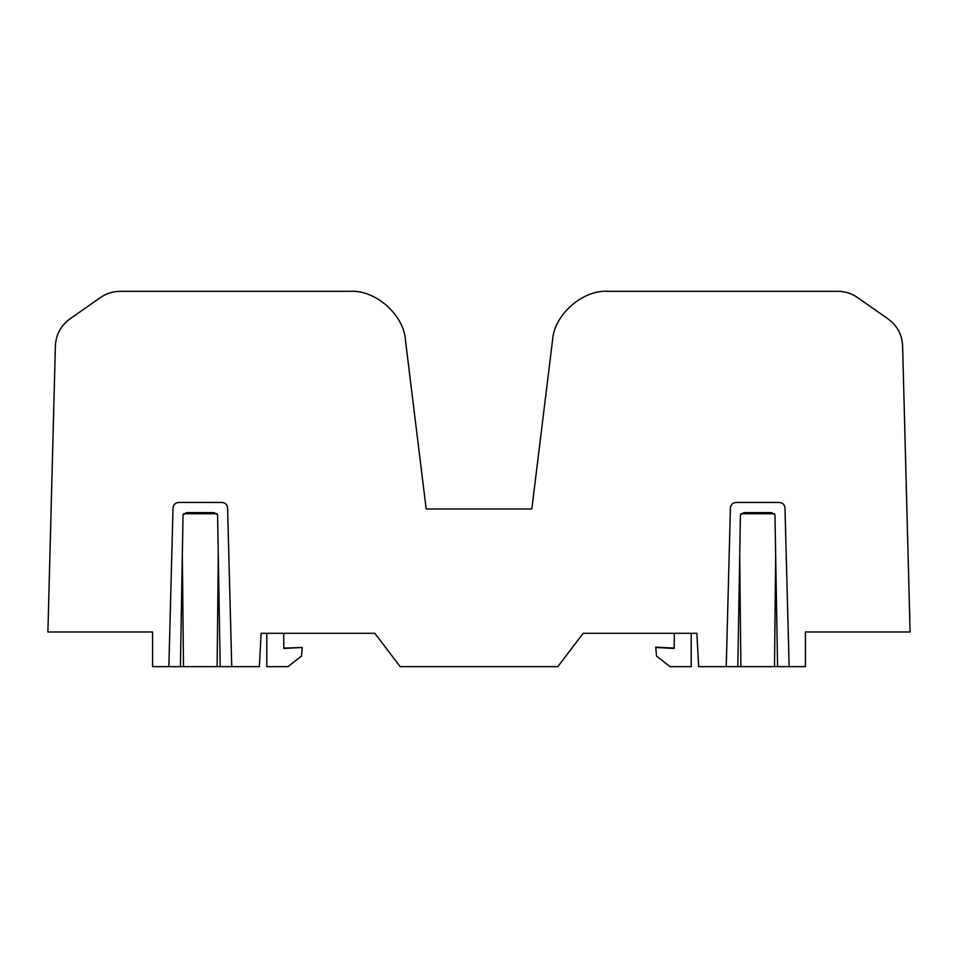 <?xml version="1.0" encoding="UTF-8"?>
<svg xmlns="http://www.w3.org/2000/svg" width="958" height="958" viewBox="0 0 958 958"><rect width="100%" height="100%" fill="white"/><g stroke="black" fill="none" stroke-linecap="round" stroke-linejoin="round"><path stroke-width="1.44" d="M888.21 319.026L857.398 297.447L888.21 319.026C897.227 325.696 902.017 334.617 902.604 345.814L910.1 631.969L805.415 631.969L805.415 666.648L789.141 666.648L784.985 507.932C784.578 504.591 782.71 502.758 779.357 502.447L736.031 502.447C732.678 502.758 730.798 504.591 730.403 507.932L726.248 666.648L698.633 666.648L696.885 633.31L583.159 633.31L557.819 666.648L400.181 666.648L374.841 633.31L283.7 633.31L283.831 648.446L302.249 647.476L301.495 656.086L287.963 666.66L266.791 666.66L266.791 633.31M777.585 666.648L737.804 666.648L740.414 514.853L743.935 512.614L771.453 512.614L774.974 514.853L777.585 666.648L789.141 666.648L784.985 507.956C784.566 504.638 782.686 502.806 779.357 502.471L736.031 502.471C732.702 502.806 730.822 504.638 730.403 507.956L726.248 666.648L737.804 666.648M608.366 291.34L838.022 291.34C845.112 291.4 851.566 293.435 857.398 297.447C851.566 293.435 845.112 291.4 838.022 291.34L608.366 291.34C582.596 289.46 553.76 314.978 552.479 340.785L531.822 508.997L426.178 508.997L405.521 340.785C404.24 314.978 375.404 289.46 349.634 291.34L119.978 291.34C112.888 291.4 106.434 293.435 100.602 297.447L69.79 319.026C60.773 325.696 55.983 334.617 55.396 345.814L47.9 631.969L152.585 631.969L152.585 666.648L180.415 666.648L183.026 514.853L186.547 512.614L214.065 512.614L217.586 514.853L220.196 666.648L180.415 666.648M173.015 507.932L168.859 666.648L173.015 507.956C173.434 504.638 175.314 502.806 178.643 502.471C175.29 502.758 173.422 504.591 173.015 507.932L173.015 507.956M221.969 502.447L178.643 502.447L221.969 502.471C225.322 502.758 227.19 504.591 227.597 507.932L227.597 507.956C227.178 504.638 225.298 502.806 221.969 502.471M385.547 647.392L374.841 633.31L261.115 633.31L259.367 666.648L231.752 666.648L227.597 507.932M902.604 345.814L905.657 462.211M52.343 462.211L55.396 345.814M740.881 666.648L739.72 554.921M775.669 554.921L774.507 666.648M183.493 666.648L182.331 554.921M218.28 554.921L217.119 666.648M537.57 462.211L552.479 340.785M405.521 340.785L420.43 462.211M119.978 291.34L349.634 291.34M69.79 319.026L100.602 297.447M537.462 463.085L531.822 508.997L426.178 508.997L420.538 463.085M740.905 513.727L774.483 513.727M183.517 513.727L217.107 513.727M220.196 666.648L231.752 666.648L227.597 507.956M674.3 633.31L674.169 648.446L674.3 633.31L583.159 633.31L572.453 647.392M283.7 633.31L283.831 648.446M283.831 648.111L302.249 647.476M674.169 648.111L655.751 647.141L656.505 656.086L670.037 666.66L691.209 666.66L691.209 633.31M674.169 648.446L655.751 647.476"/></g></svg>
